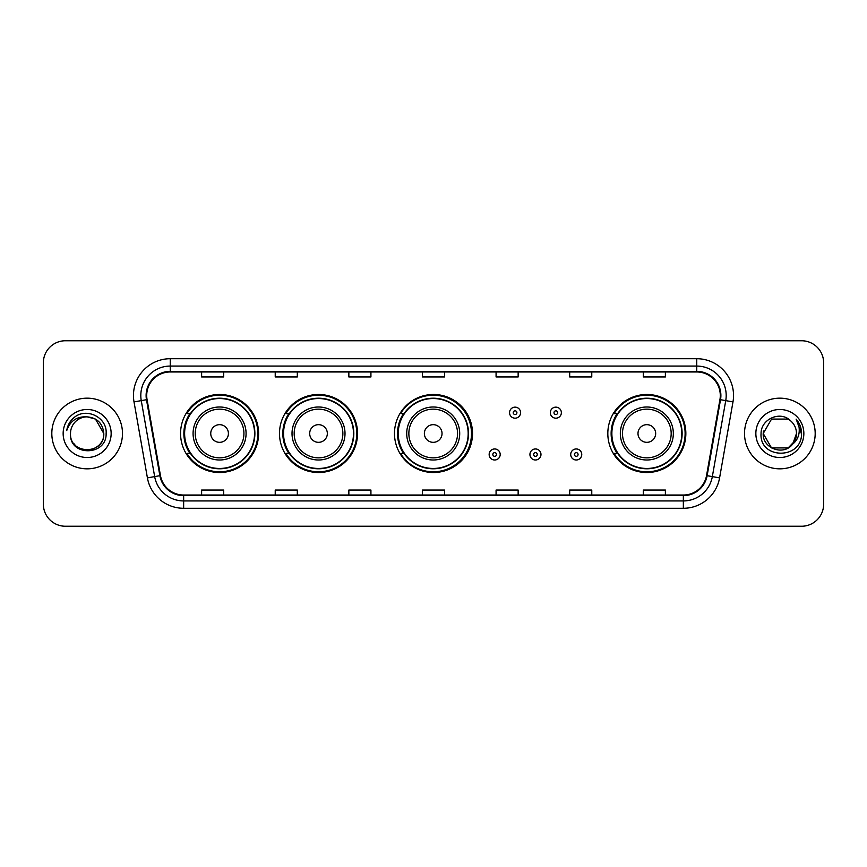 <?xml version="1.0" encoding="UTF-8"?>
<svg xmlns="http://www.w3.org/2000/svg" width="867" height="867" viewBox="0 0 867 867"><rect width="100%" height="100%" fill="white"/><g stroke="black" fill="none" stroke-linecap="round" stroke-linejoin="round"><path stroke-width="1.3" d="M607.821 433.5A39.015 39.015 0 0 0 646.836 472.515A39.015 39.015 0 0 0 685.851 433.5A39.015 39.015 0 0 0 646.836 394.485A39.015 39.015 0 0 0 607.821 433.5M394.485 433.5A39.015 39.015 0 0 0 433.5 472.515A39.015 39.015 0 0 0 472.515 433.5A39.015 39.015 0 0 0 433.5 394.485A39.015 39.015 0 0 0 394.485 433.5M279.499 433.5A39.015 39.015 0 0 0 318.514 472.515A39.015 39.015 0 0 0 357.529 433.5A39.015 39.015 0 0 0 318.514 394.485A39.015 39.015 0 0 0 279.499 433.5M180.564 433.5A39.015 39.015 0 0 0 219.579 472.515A39.015 39.015 0 0 0 258.594 433.5A39.015 39.015 0 0 0 219.579 394.485A39.015 39.015 0 0 0 180.564 433.5M189.916 453.376A35.699 35.699 0 0 1 189.916 413.624M288.863 453.376A35.699 35.699 0 0 1 288.863 413.624M403.545 453.376A35.699 35.699 0 0 1 403.545 413.624M617.174 453.376A35.699 35.699 0 0 1 617.174 413.624M43.35 362.829L43.35 504.171A22.087 22.087 0 0 0 65.437 526.247L801.563 526.247A22.087 22.087 0 0 0 823.65 504.171L823.65 362.829A22.087 22.087 0 0 0 801.563 340.753L65.437 340.753A22.087 22.087 0 0 0 43.35 362.829L43.35 504.171M51.814 433.5A35.33 35.33 0 0 0 87.155 468.83A35.33 35.33 0 0 0 122.485 433.5A35.33 35.33 0 0 0 87.155 398.17A35.33 35.33 0 0 0 51.814 433.5A35.33 35.33 0 0 0 87.155 468.83A35.33 35.33 0 0 0 122.485 433.5A35.33 35.33 0 0 0 87.155 398.17A35.33 35.33 0 0 0 51.814 433.5M744.515 433.5A35.33 35.33 0 0 0 779.845 468.83A35.33 35.33 0 0 0 815.186 433.5A35.33 35.33 0 0 0 779.845 398.17A35.33 35.33 0 0 0 744.515 433.5A35.33 35.33 0 0 0 779.845 468.83A35.33 35.33 0 0 0 815.186 433.5A35.33 35.33 0 0 0 779.845 398.17A35.33 35.33 0 0 0 744.515 433.5M146.707 395.515A23.561 23.561 0 0 1 170.257 371.965L696.743 371.965A23.561 23.561 0 0 1 719.935 399.611L706.54 475.571A23.561 23.561 0 0 1 683.348 495.035L183.652 495.035A23.561 23.561 0 0 1 160.46 475.571L147.065 399.611A23.561 23.561 0 0 1 146.707 395.515M146.111 395.515A24.146 24.146 0 0 0 146.48 399.709L159.875 475.68A24.146 24.146 0 0 0 183.652 495.631L683.348 495.631A24.146 24.146 0 0 0 707.125 475.68L720.52 399.709A24.146 24.146 0 0 0 696.743 371.369L170.257 371.369A24.146 24.146 0 0 0 146.111 395.515M134.017 401.909A36.804 36.804 0 0 1 170.257 358.71L696.743 358.71A36.804 36.804 0 0 1 732.983 401.909L719.588 477.88A36.804 36.804 0 0 1 683.348 508.29L183.652 508.29A36.804 36.804 0 0 1 147.412 477.88L134.017 401.909L141.256 400.63A29.445 29.445 0 0 1 170.257 366.069L696.743 366.069A29.445 29.445 0 0 1 725.744 400.63L712.338 476.601A29.445 29.445 0 0 1 683.348 500.931L183.652 500.931A29.445 29.445 0 0 1 154.662 476.601L141.256 400.63A29.445 29.445 0 0 1 140.812 395.515M801.563 340.753L65.437 340.753M65.437 526.247L801.563 526.247M823.65 504.171L823.65 362.829M707.125 475.68L712.338 476.601L725.744 400.63L732.983 401.909M422.457 371.965L422.457 376.95L444.543 376.95L444.543 371.965M348.848 371.965L348.848 376.95L370.924 376.95L370.924 371.965M275.229 371.965L275.229 376.95L297.316 376.95L297.316 371.965M201.621 371.965L201.621 376.95L223.708 376.95L223.708 371.965M496.076 371.965L496.076 376.95L518.152 376.95L518.152 371.965M569.684 371.965L569.684 376.95L591.771 376.95L591.771 371.965M643.292 371.965L643.292 376.95L665.379 376.95L665.379 371.965M444.543 495.035L444.543 490.05L422.457 490.05L422.457 495.035M370.924 495.035L370.924 490.05L348.848 490.05L348.848 495.035M297.316 495.035L297.316 490.05L275.229 490.05L275.229 495.035M223.708 495.035L223.708 490.05L201.621 490.05L201.621 495.035M518.152 495.035L518.152 490.05L496.076 490.05L496.076 495.035M591.771 495.035L591.771 490.05L569.684 490.05L569.684 495.035M665.379 495.035L665.379 490.05L643.292 490.05L643.292 495.035M70.509 433.5A16.646 16.646 0 0 1 87.155 416.854C97.256 417.84 102.805 423.389 103.791 433.5L95.468 419.086L87.155 416.854L95.468 419.086L103.791 433.5L95.468 419.086L87.155 416.854L95.468 419.086L103.791 433.5L95.468 419.086L87.155 416.854L95.468 419.086L103.791 433.5C104.809 454.969 69.49 454.969 70.509 433.5C68.959 456.757 106.869 456.226 106.121 433.5C107.41 417.591 86.743 407.273 74.497 417.211C70.173 420.668 67.583 425.133 66.726 430.585C70.162 420.82 76.968 416.247 87.155 416.854L95.468 419.086L103.791 433.5C104.809 454.969 69.49 454.969 70.509 433.5C69.49 454.969 104.809 454.969 103.791 433.5C104.669 448.683 82.82 456.205 74.15 443.882M63.15 433.5A24.005 24.005 0 0 0 87.155 457.505A24.005 24.005 0 0 0 111.149 433.5A24.005 24.005 0 0 0 87.155 409.495A24.005 24.005 0 0 0 63.15 433.5M228.411 433.5A8.833 8.833 0 0 0 219.579 424.667A8.833 8.833 0 0 0 210.746 433.5A8.833 8.833 0 0 0 219.579 442.333A8.833 8.833 0 0 0 228.411 433.5M246.076 433.5A26.498 26.498 0 0 0 219.579 407.002A26.498 26.498 0 0 0 193.081 433.5A26.498 26.498 0 0 0 219.579 459.998A26.498 26.498 0 0 0 246.076 433.5A26.498 26.498 0 0 1 219.579 459.998A26.498 26.498 0 0 1 193.081 433.5M254.551 433.5A34.962 34.962 0 0 0 219.579 398.538A34.962 34.962 0 0 0 184.617 433.5A34.962 34.962 0 0 0 219.579 468.462A34.962 34.962 0 0 0 254.551 433.5M257.857 433.5A38.278 38.278 0 0 1 186.871 453.376L190.415 453.376A35.298 35.298 0 0 0 254.876 433.587A35.298 35.298 0 0 0 190.415 413.624L186.871 413.624A38.278 38.278 0 0 1 257.857 433.5M327.347 433.5A8.833 8.833 0 0 0 318.514 424.667A8.833 8.833 0 0 0 309.682 433.5A8.833 8.833 0 0 0 318.514 442.333A8.833 8.833 0 0 0 327.347 433.5M345.012 433.5A26.498 26.498 0 0 0 318.514 407.002A26.498 26.498 0 0 0 292.016 433.5A26.498 26.498 0 0 0 318.514 459.998A26.498 26.498 0 0 0 345.012 433.5A26.498 26.498 0 0 1 318.514 459.998A26.498 26.498 0 0 1 292.016 433.5M353.487 433.5A34.962 34.962 0 0 0 318.514 398.538A34.962 34.962 0 0 0 283.552 433.5A34.962 34.962 0 0 0 318.514 468.462A34.962 34.962 0 0 0 353.487 433.5M356.792 433.5A38.278 38.278 0 0 1 285.807 453.376L289.35 453.376A35.298 35.298 0 0 0 353.812 433.587A35.298 35.298 0 0 0 289.35 413.624L285.807 413.624A38.278 38.278 0 0 1 356.792 433.5M442.04 433.5A8.833 8.833 0 0 0 433.207 424.667A8.833 8.833 0 0 0 424.375 433.5A8.833 8.833 0 0 0 433.207 442.333A8.833 8.833 0 0 0 442.04 433.5M459.705 433.5A26.498 26.498 0 0 0 433.207 407.002A26.498 26.498 0 0 0 406.71 433.5A26.498 26.498 0 0 0 433.207 459.998A26.498 26.498 0 0 0 459.705 433.5A26.498 26.498 0 0 1 433.207 459.998A26.498 26.498 0 0 1 406.71 433.5M468.169 433.5A34.962 34.962 0 0 0 433.207 398.538A34.962 34.962 0 0 0 398.235 433.5A34.962 34.962 0 0 0 433.207 468.462A34.962 34.962 0 0 0 468.169 433.5M471.485 433.5A38.278 38.278 0 0 1 400.489 453.376L404.044 453.376A35.298 35.298 0 0 0 468.505 433.587A35.298 35.298 0 0 0 404.044 413.624L400.489 413.624A38.278 38.278 0 0 1 471.485 433.5M655.669 433.5A8.833 8.833 0 0 0 646.836 424.667A8.833 8.833 0 0 0 637.993 433.5A8.833 8.833 0 0 0 646.836 442.333A8.833 8.833 0 0 0 655.669 433.5M673.334 433.5A26.498 26.498 0 0 0 646.836 407.002A26.498 26.498 0 0 0 620.328 433.5A26.498 26.498 0 0 0 646.836 459.998A26.498 26.498 0 0 0 673.334 433.5A26.498 26.498 0 0 1 646.836 459.998A26.498 26.498 0 0 1 620.328 433.5M681.798 433.5A34.962 34.962 0 0 0 646.836 398.538A34.962 34.962 0 0 0 611.864 433.5A34.962 34.962 0 0 0 646.836 468.462A34.962 34.962 0 0 0 681.798 433.5M685.114 433.5A38.278 38.278 0 0 1 614.118 453.376L617.662 453.376A35.298 35.298 0 0 0 682.123 433.587A35.298 35.298 0 0 0 617.662 413.624L614.118 413.624A38.278 38.278 0 0 1 685.114 433.5M788.168 447.914A16.646 16.646 0 0 0 796.491 433.5C796.394 428.482 794.486 424.288 790.747 420.928C780.517 410.221 760.879 419.054 761.063 433.5C759.189 459.185 800.837 459.857 801.52 434.746L801.552 433.5C801.487 428.038 799.677 423.248 796.101 419.119C798.821 423.573 799.775 428.374 798.973 433.5C798.214 437.813 796.134 441.325 792.72 444.045L796.491 433.5M771.532 447.914L788.168 447.914L792.514 444.294L788.168 447.914L771.532 447.914L763.209 433.5L771.532 447.914L788.168 447.914L794.627 441.14L792.72 444.045L794.627 441.14L788.201 447.892M792.514 444.294L788.168 447.914L771.532 447.914L763.209 433.5L771.532 447.914L788.168 447.914L792.514 444.294L788.471 447.73M792.72 444.045L792.265 444.587C783.226 456.031 762.353 448.25 763.209 433.5L771.532 447.914L788.168 447.914L794.627 441.14L788.168 447.914L771.532 447.914L763.209 433.5L771.532 419.086L788.168 419.086L790.747 420.928L788.168 419.086L771.532 419.086L763.209 433.5L771.532 419.086L788.168 419.086L790.747 420.928M755.851 433.5A24.005 24.005 0 0 0 779.845 457.505A24.005 24.005 0 0 0 803.85 433.5A24.005 24.005 0 0 0 779.845 409.495A24.005 24.005 0 0 0 755.851 433.5M763.209 433.5L763.394 431.04M796.264 419.303L801.542 434.129M520.579 412.67A5.516 5.516 0 0 1 515.063 418.187A5.516 5.516 0 0 1 509.547 412.67A5.516 5.516 0 0 1 515.063 407.143A5.516 5.516 0 0 1 520.579 412.67A5.516 5.516 0 0 0 515.063 407.143A5.516 5.516 0 0 0 509.547 412.67M561.361 412.67A5.516 5.516 0 0 1 555.845 418.187A5.516 5.516 0 0 1 550.328 412.67A5.516 5.516 0 0 1 555.845 407.143A5.516 5.516 0 0 1 561.361 412.67A5.516 5.516 0 0 0 555.845 407.143A5.516 5.516 0 0 0 550.328 412.67M489.151 454.481A5.516 5.516 0 0 1 494.678 448.954A5.516 5.516 0 0 1 500.194 454.481A5.516 5.516 0 0 1 494.678 459.998A5.516 5.516 0 0 1 489.151 454.481A5.516 5.516 0 0 0 494.678 459.998A5.516 5.516 0 0 0 500.194 454.481M529.932 454.481A5.516 5.516 0 0 1 535.459 448.954A5.516 5.516 0 0 1 540.975 454.481A5.516 5.516 0 0 1 535.459 459.998A5.516 5.516 0 0 1 529.932 454.481A5.516 5.516 0 0 0 535.459 459.998A5.516 5.516 0 0 0 540.975 454.481M570.714 454.481A5.516 5.516 0 0 1 576.241 448.954A5.516 5.516 0 0 1 581.757 454.481A5.516 5.516 0 0 1 576.241 459.998A5.516 5.516 0 0 1 570.714 454.481A5.516 5.516 0 0 0 576.241 459.998A5.516 5.516 0 0 0 581.757 454.481M696.743 358.71L696.743 371.369M141.256 400.63L146.48 399.709M183.652 508.29L183.652 495.631M683.348 495.631L683.348 508.29M147.412 477.88L159.875 475.68M720.52 399.709L725.744 400.63M170.257 358.71L170.257 371.369M712.338 476.601L719.588 477.88M243.92 433.5A24.341 24.341 0 0 0 219.579 409.159A24.341 24.341 0 0 0 195.238 433.5A24.341 24.341 0 0 0 219.579 457.841A24.341 24.341 0 0 0 243.92 433.5M342.866 433.5A24.341 24.341 0 0 0 318.514 409.159A24.341 24.341 0 0 0 294.173 433.5A24.341 24.341 0 0 0 318.514 457.841A24.341 24.341 0 0 0 342.866 433.5M457.548 433.5A24.341 24.341 0 0 0 433.207 409.159A24.341 24.341 0 0 0 408.856 433.5A24.341 24.341 0 0 0 433.207 457.841A24.341 24.341 0 0 0 457.548 433.5M671.177 433.5A24.341 24.341 0 0 0 646.836 409.159A24.341 24.341 0 0 0 622.484 433.5A24.341 24.341 0 0 0 646.836 457.841A24.341 24.341 0 0 0 671.177 433.5M513.221 412.67A1.842 1.842 0 0 0 515.063 414.513A1.842 1.842 0 0 0 516.905 412.67A1.842 1.842 0 0 0 515.063 410.828A1.842 1.842 0 0 0 513.221 412.67M554.002 412.67A1.842 1.842 0 0 0 555.845 414.513A1.842 1.842 0 0 0 557.687 412.67A1.842 1.842 0 0 0 555.845 410.828A1.842 1.842 0 0 0 554.002 412.67M496.509 454.481A1.842 1.842 0 0 0 494.678 452.639A1.842 1.842 0 0 0 492.835 454.481A1.842 1.842 0 0 0 494.678 456.324A1.842 1.842 0 0 0 496.509 454.481M537.291 454.481A1.842 1.842 0 0 0 535.459 452.639A1.842 1.842 0 0 0 533.617 454.481A1.842 1.842 0 0 0 535.459 456.324A1.842 1.842 0 0 0 537.291 454.481M578.072 454.481A1.842 1.842 0 0 0 576.241 452.639A1.842 1.842 0 0 0 574.398 454.481A1.842 1.842 0 0 0 576.241 456.324A1.842 1.842 0 0 0 578.072 454.481"/></g></svg>
